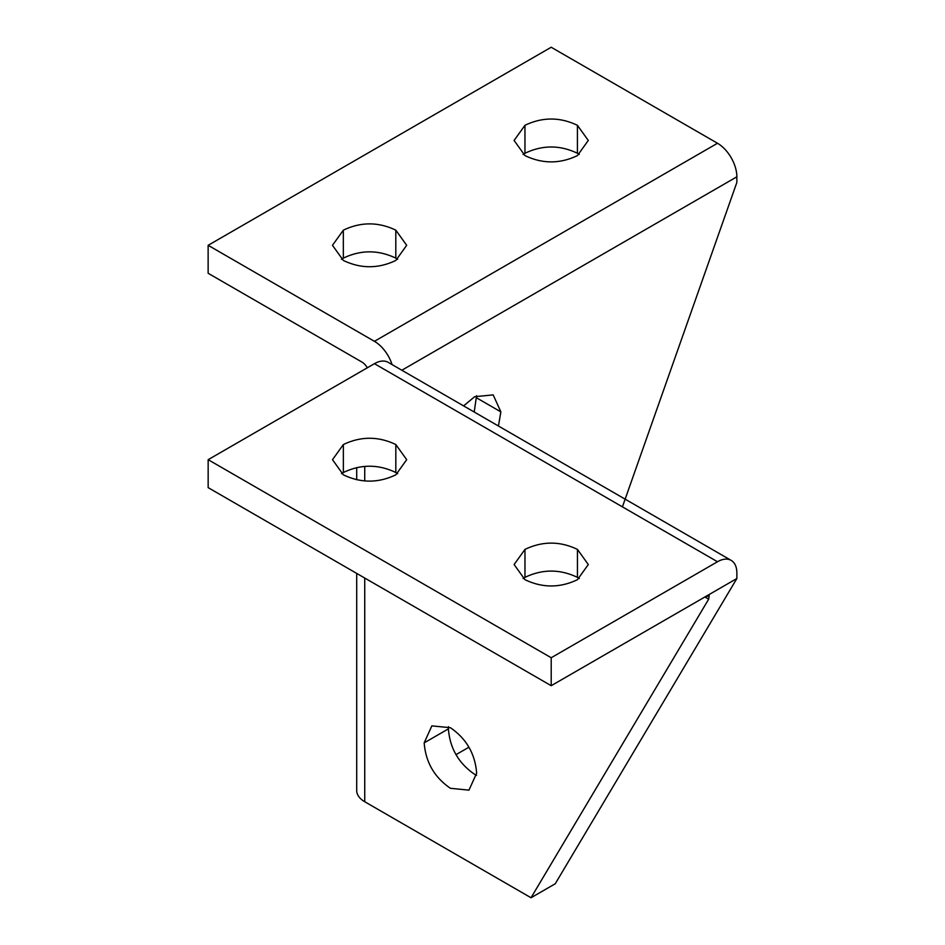 <?xml version="1.0" encoding="UTF-8"?>
<svg xmlns="http://www.w3.org/2000/svg" width="945" height="945" viewBox="0 0 945 945"><rect width="100%" height="100%" fill="white"/><g stroke="black" fill="none" stroke-linecap="round" stroke-linejoin="round"><path stroke-width="1.42" d="M388.135 362.325L731.182 560.385L388.135 362.325A27.393 15.817 120 0 0 374.433 363.683L717.491 561.743A27.393 15.817 -60 0 1 731.182 560.385A27.393 15.817 -60 0 1 736.864 572.93L736.864 578.517L704.899 596.98L708.679 599.165L709.211 595.763L704.899 596.98L551.207 685.704L208.16 487.644L208.16 459.683L551.207 657.744L551.207 685.704M356.702 467.562L356.702 479.776M356.702 573.414L356.702 790.552A27.393 15.817 0 0 0 364.735 801.738L364.735 578.045M363.896 369.767A27.393 15.817 180 0 1 364.735 369.271L369.589 366.483M401.838 370.239L736.864 176.809A27.393 15.817 -120 0 0 731.182 157.72A27.393 15.817 -120 0 0 717.491 143.262L374.433 341.322A27.393 15.817 60 0 1 388.135 355.781A27.393 15.817 60 0 1 392.069 364.605M367.31 367.782A10.962 6.332 -120 0 0 361.829 361.994L208.136 273.27L208.136 245.31L551.195 47.25L717.491 143.262M397.68 259.284L395.813 258.127C378.319 249.763 360.836 249.763 343.342 258.127L341.464 259.284M343.342 230.167C360.836 221.803 378.319 221.791 395.813 230.167L406.681 245.31L395.813 260.454C378.319 268.817 360.836 268.817 343.342 260.454L332.475 245.31L343.342 230.167L343.342 258.127M579.297 154.437L577.419 153.267C559.936 144.904 542.442 144.904 524.959 153.267L523.081 154.437M524.959 125.307C542.442 116.944 559.936 116.944 577.419 125.307L588.286 140.451L577.419 155.606C559.936 163.969 542.442 163.969 524.959 155.594L514.092 140.451L524.959 125.307L524.959 153.267M374.433 341.322L208.136 245.31M498.44 426.006L500.862 411.866L493.184 394.892L474.626 396.723L463.593 405.889M474.201 412.02L476.563 395.695M736.864 176.809L736.864 182.409L622.424 506.863M468.909 747.211L456.022 754.653M450.411 788.295L468.968 790.138L476.646 773.152C475.146 753.826 466.405 738.683 450.411 727.721L431.853 725.878L424.175 742.864C425.675 762.19 434.416 777.333 450.411 788.295M448.462 726.67L448.391 728.878C449.891 748.204 458.632 763.359 474.626 774.321L476.575 775.361M343.366 444.54C360.848 436.177 378.343 436.177 395.825 444.54L406.693 459.683L395.825 474.827C378.343 483.202 360.848 483.202 343.366 474.827L332.498 459.683L343.366 444.54L343.366 472.5L341.488 473.669M524.971 549.399C542.465 541.024 559.96 541.024 577.442 549.399L588.31 564.543L577.442 579.687C559.948 588.05 542.465 588.05 524.971 579.687L514.115 564.543L524.971 549.399L524.971 577.36L523.105 578.517M374.433 363.683L208.16 459.683M717.491 561.743L551.207 657.744M397.703 473.669L395.825 472.5C378.343 464.137 360.848 464.137 343.366 472.5M579.32 578.517L577.442 577.36C559.96 568.996 542.465 568.996 524.971 577.36M736.864 578.517L555.247 883.764L531.031 897.75L364.735 801.738M708.679 599.165L531.031 897.75M395.813 230.167L395.813 258.127M577.419 125.307L577.419 153.267M476.623 397.88L500.862 411.866M364.735 480.922L364.735 466.417M448.391 728.878L424.175 742.864M395.825 444.54L395.825 472.5M577.442 549.399L577.442 577.36"/></g></svg>
